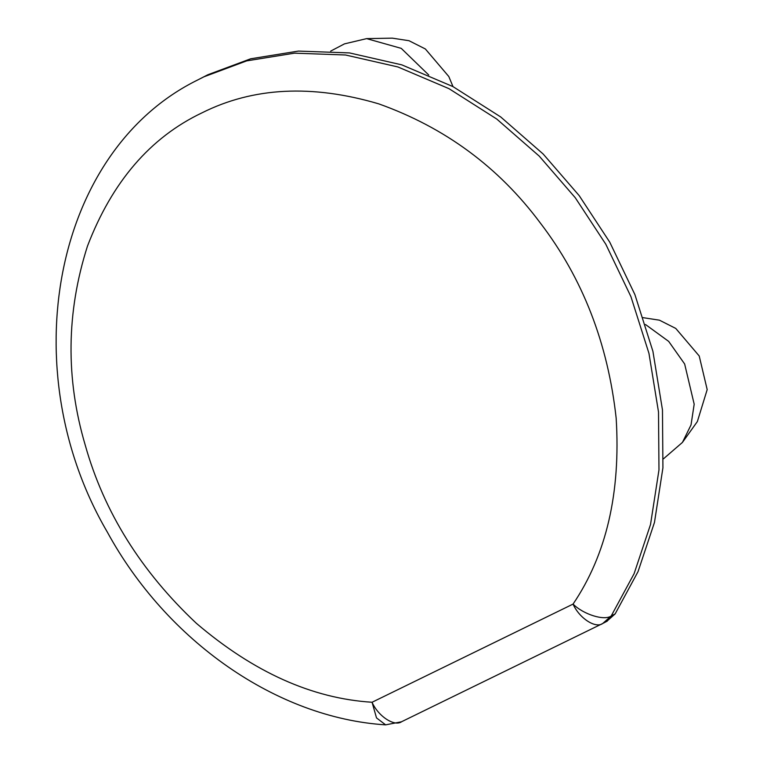 <?xml version="1.0" encoding="UTF-8"?>
<svg xmlns="http://www.w3.org/2000/svg" width="763" height="763" viewBox="0 0 763 763"><rect width="100%" height="100%" fill="white"/><g stroke="black" fill="none" stroke-linecap="round" stroke-linejoin="round"><path stroke-width="1.14" d="M330.703 51.092L344.475 43.873L366.631 38.627L401.243 48.365L428.739 75.012M452.993 86.61L448.806 76.519L425.353 48.966L409.006 40.716L392.287 38.15L366.631 38.627M645.527 324.542L668.703 341.414L684.649 363.989L694.187 404.209L691.03 424.905L682.437 442.416L663.457 458.83M682.437 442.416L697.372 421.538L707.187 389.597L699.213 355.978L675.76 328.424L659.423 320.174L642.704 317.608M603.848 622.904L606.699 621.397L615.15 613.9L611.201 615.979L602.751 623.476C595.55 628.826 579.222 618.164 573.061 604.086C583.399 614.453 604.372 621.006 611.201 615.979L634.101 573.681L650.524 524.496L658.974 469.884L658.507 411.982L648.96 353.374L630.944 296.683L605.793 244.227L575.264 197.731L539.231 156.11L496.742 119.028L449.016 88.68L397.866 66.944L345.572 55.003L294.489 53.162L246.726 60.868L203.921 76.815L197.712 79.962C53.133 151.045 12.589 370.131 107.278 532.002C166.563 640.767 276.578 718.002 385.649 724.85L376.512 717.907L372.058 702.256C378.219 716.333 394.538 726.996 401.748 721.645L602.474 623.619M197.712 79.962L207.87 74.736L250.684 58.789L298.438 51.083L349.53 52.924L401.824 64.865L452.964 86.6L500.7 116.949L543.18 154.031L579.212 195.652L609.742 242.148L634.902 294.604L652.909 351.295L662.465 409.903L662.923 467.805L654.473 522.417L638.049 571.601L615.15 613.9M573.061 604.086L372.058 702.256C312.181 698.517 253.602 672.184 196.32 623.266C141.041 571.306 104.016 511.973 85.275 445.258C65.57 378.715 66.305 312.325 87.487 246.067C112.113 181.852 150.282 137.435 201.985 112.848C253.163 87.192 312.067 84.197 378.696 103.844C444.858 127.431 498.735 167.154 540.318 223.006C582.627 278.218 607.911 343.283 616.17 418.219C620.767 492.86 606.394 554.815 573.061 604.086M607.253 621.12L603.304 623.199M385.649 724.85L401.472 721.788"/></g></svg>
